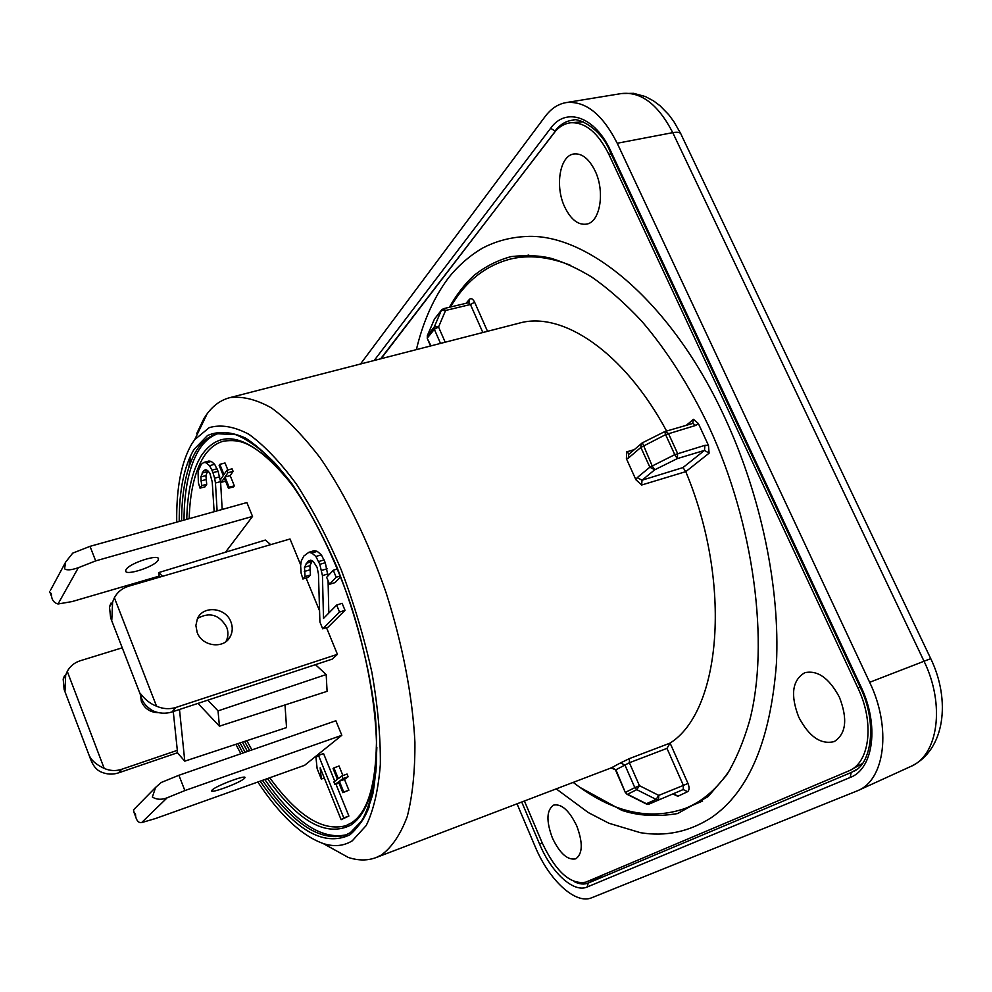 <?xml version="1.0" encoding="UTF-8"?>
<svg xmlns="http://www.w3.org/2000/svg" width="992" height="992" viewBox="0 0 992 992"><rect width="100%" height="100%" fill="white"/><g stroke="black" fill="none" stroke-linecap="round" stroke-linejoin="round"><path stroke-width="1.49" d="M564.808 207.192C554.764 186.608 559.624 155.794 573.773 153.983C581.882 153.078 588.975 158.683 595.039 170.785C605.219 191.506 600.222 221.873 586.78 224.093C578.311 225.358 570.995 219.728 564.808 207.192M524.408 800.99L542.202 842.89C555.929 871.832 570.462 884.914 585.826 882.136L850.243 770.3C870.083 760.827 874.262 721.866 857.968 688.101L608.803 154.206C597.965 132.606 585.305 122.128 570.784 122.76C564.237 123.516 558.57 127.001 553.784 133.201L381.052 358.72M798.746 717.129C790.227 694.983 792.236 680.177 804.772 672.712C817.619 669.935 829.163 678.094 839.406 697.202C847.862 719.088 846.126 733.882 834.222 741.582C820.868 744.868 809.038 736.709 798.746 717.129M552.37 837.918C546.059 820.88 546.505 809.931 553.734 805.07C561.67 803.669 569.346 810.625 576.761 825.952C583.06 842.89 582.713 853.852 575.744 858.836C567.598 860.448 559.798 853.467 552.37 837.918M416.38 349.63C422.53 323.814 432.09 301.481 445.048 282.633C450.963 273.916 463.413 259.507 482.1 248.347C495.616 241.18 510.384 237.224 526.417 236.48C587.834 233.033 671.596 302.039 724.606 417.173C761.1 495.628 780.208 588.343 776.426 663.611C770.499 740.565 748.824 791.889 711.388 817.594C689.279 831.817 665.595 836.851 640.361 832.672L608.902 823.248L588.306 812.572L556.202 788.863M573.202 782.378C612.064 812.473 649.599 821.078 685.782 808.207C702.981 801.201 717.886 788.094 730.509 768.887M570.164 265.162C548.762 256.792 529.021 254.721 510.942 258.937C485.621 265.348 465.459 281.381 450.48 307.012M673.394 794.183L677.796 796.291L687.568 791.703C689.39 790.227 689.527 787.462 687.977 783.42L683.389 785.416L683.178 789.545L649.115 804.053L646.722 803.88L627.552 794.257L636.765 789.669L639.418 785.652L634.83 787.648L636.765 789.669L656.096 799.391L658.589 799.54L658.762 795.386L683.389 785.416L666.984 748.377L670.084 743.07C720.8 711.438 732.753 583.941 685.77 471.646L641.65 485.014L642.022 480.215L682.955 467.592L685.658 471.386M708.462 445.383L704.89 445.346L704.506 450.38L709.106 453.158L708.462 445.383L698.368 423.547L693.458 419.306L692.701 423.324L695.69 425.432L698.368 423.547M666.574 430.987C623.757 351.466 561.98 310.781 519.151 323.169L229.66 397.693C220.856 400.036 213.342 405.406 207.117 413.813L203.856 418.674L196.726 433.603M517.03 803.805L535.048 846.35C548.886 879.929 575.434 904.902 591.74 897.748L857.733 790.661C885 779.923 891.696 727.756 869.649 682.298L617.222 143.257C602.442 114.117 585.367 100.576 565.998 102.61C557.975 104.073 551.031 108.686 545.191 116.448L360.493 364.014M702.609 801.028L685.782 808.207M510.942 258.937L528.823 255.068M610.998 767.969L615.97 769.866L625.307 792.472M229.66 397.693C242.209 395.957 256.159 399.367 271.486 407.935C287.382 419.579 303.651 436.269 320.292 458.031C345.055 493.929 368.044 540.677 385.938 592.224C402.578 644.316 412.61 696.706 414.916 742.276C415.078 771.119 412.536 795.844 407.278 816.453C400.632 834.297 392.001 847.143 381.387 855.017L376.055 857.584C367.524 860.758 358.273 860.721 348.328 857.46L323.169 843.522M188.79 467.368L190.737 455.402M637.224 477.623L649.859 467.182L654.708 469.811L642.022 480.215L637.224 477.623L635.922 479.756L626.411 458.726L628.382 458.093L628.742 454.361M642.208 442.965L641.254 443.598L640.857 447.417L665.607 434.632L674.783 454.658L649.859 467.182L640.857 447.417L628.382 458.093M629.238 453.927L626.646 451.893L626.411 458.726M626.932 794.245L625.716 792.211L634.83 787.648L624.96 765.105L620.521 762.922L629.474 758.57L669.96 743.157M635.922 479.756L641.65 485.014M376.055 857.584L610.973 767.982C611.667 767.213 613.192 767.87 615.499 769.99L629.387 762.736L629.474 758.57M666.984 748.377L629.387 762.736L639.418 785.652L658.762 795.386L656.096 799.391L646.09 803.855M257.808 782.018C279.856 815.275 301.68 835.785 323.293 843.56C334.006 847.007 343.678 846.089 352.284 840.807L366.246 825.48C373.649 810.117 378.349 789.756 380.345 764.398C380.593 736.56 377.766 705.833 371.864 672.204C364.213 637.782 354.057 603.781 341.372 570.214C327.571 537.912 312.616 509.268 296.509 484.27C280.215 462.111 264.331 445.445 248.868 434.273C234.062 426.448 220.856 424.241 209.238 427.639L194.705 439.642L191.803 443.908C181.276 462.024 176.241 488.101 176.725 522.139M240.87 753.759L235.86 744.31M346.394 834.768C321.358 840.224 294.165 821.81 264.827 779.526M247.467 751.465L242.42 742.14M184.004 520.106C184.19 489.639 189.162 466.252 198.908 449.946C204.216 441.465 210.788 435.972 218.637 433.454M351.763 822.666C359.067 817.854 364.982 809.472 369.47 797.543M301.171 497.848C287.99 478.318 275.069 463.599 262.409 453.691C249.128 444.577 241.701 438.774 223.572 441.142C215.611 443.312 208.965 448.582 203.62 456.965C194.767 471.411 189.956 491.97 189.174 518.667M246.81 740.689L251.931 749.915M269.762 777.765C297.464 815.957 322.871 831.916 345.96 825.654L351.168 823.05M228.433 488.238L233.591 486.886L234.335 485.832L230.181 475.639L233.12 471.374L232.078 468.807L226.895 470.27L223.981 474.56L219.852 464.38L219.158 465.422L223.287 475.577L220.422 479.806L221.414 482.261L224.291 478.032L228.433 488.238L229.14 487.221L224.986 477.016L227.9 472.738L226.895 470.27M227.875 469.997L225.01 462.942L219.852 464.38M341.124 819.69L343.778 817.892L318.506 755.408L315.964 757.442L317.13 768.651L321.334 779.042L320.168 767.82L341.124 819.69L348.874 816.032L335.966 784.164M334.788 781.262L323.566 753.548L318.506 755.408M342.848 792.67L348.874 790.202L344.497 779.427L348.142 776.748L347.039 774.045L341.905 775.967L338.297 778.658L333.932 767.895L333.076 768.552L337.429 779.303L333.87 781.944L334.912 784.536L338.483 781.894L342.848 792.67L343.728 792.05L339.351 781.25L342.972 778.584L341.905 775.967M342.934 775.583L339.041 765.998L333.932 767.895M322.698 628.829L328.054 627.18L345.018 610.34L342.104 603.297L336.648 605.083L323.504 618.4L322.45 575.608L319.808 564.336L315.902 556.5L311.786 553.028L308.834 552.321L303.8 556.078L301.27 560.988L300.626 565.725L301.122 573.14L302.895 579.006L305.065 576.588L304.47 567.263L307.929 561.336L310.756 560.158L313.274 561.41L317.08 567.374L318.457 573.971L319.908 622.021L322.698 628.829L339.512 612.039L336.648 605.083M328.811 613.019L328.079 580.766M327.968 575.93L325.289 562.675L321.358 554.826L317.217 551.354L314.253 550.659L308.834 552.321M302.895 579.006L308.239 577.443L310.459 574.988L309.876 565.676L312.319 560.926M329.518 584.263L336.164 577.232L333.275 570.239L326.666 577.332L329.518 584.263L334.986 582.639L340.616 576.724M197.978 703.39L219.418 726.181L327.087 691.337L326.182 674.548L315.444 664.652M270.717 544.633L265.335 540.07L158.757 572.57L159.253 577.257M173.265 711.537L177.605 753.015L184.785 761.162L286.539 727.582L285.002 704.952M222.183 509.454L220.571 481.628L218.066 471.274L214.656 464.281L211.246 461.416L208.853 461.044L203.782 462.446L201.24 464.368L198.065 471.336L198.375 482.794L200.012 488.151L201.649 485.646L200.843 476.916L203.385 471.002L205.592 469.625L207.638 470.543L209.858 473.258L212.226 481.852L214.136 511.698M200.012 488.151L205.022 486.849L206.708 484.319L205.902 475.602L207.787 470.729M337.429 654.323L175.993 707.42L172.013 711.946L332.357 659.072L337.429 654.323L326.48 627.663M175.993 707.42C169.508 709.441 163.023 709.032 156.525 706.168L114.378 597.754C117.465 592.038 122.214 588.194 128.613 586.222L290.024 538.991L300.725 565.018M306.094 578.076L319.573 610.861M178.92 775.273L184.859 790.574L167.177 797.791C161.634 799.961 156.686 799.726 152.359 797.06L155.62 787.388L161.262 782.465L178.92 775.273L335.879 720.75L341.818 735.308L304.556 765.34L155.409 818.561L141.596 822.616C138.843 822.988 136.884 821.078 135.718 816.887L135.47 813.998L134.094 812.646L135.718 816.887M50.319 590.587L65.621 562.129L64.579 568.788C66.712 570.474 71.3 570.127 78.343 567.709L95.666 560.889L252.538 516.423L225.506 552.222M252.538 516.423L246.884 502.56L90.024 546.344L95.666 560.889M206.733 470.134L203.385 471.002M207.105 471.77L202.033 473.085M205.902 475.602L200.843 476.916M205.89 479.607L200.83 480.946M206.708 484.319L201.649 485.646M211.246 461.416L206.15 462.818L203.782 462.446M214.656 464.281L209.548 465.682L206.15 462.818M217.05 468.77L211.928 470.158L209.548 465.682M218.066 471.274L212.945 472.663L211.928 470.158M219.753 476.817L214.619 478.194L212.945 472.663M220.571 481.628L215.45 482.992L214.619 478.194M217.112 510.868L215.45 482.992M225.568 481.182L221.414 482.261M233.12 471.374L227.9 472.738M230.181 475.639L224.986 477.016M234.335 485.832L229.14 487.221M348.142 776.748L342.972 778.584M344.497 779.427L339.351 781.25M348.874 790.202L343.728 792.05M338.966 783.097L334.912 784.536M337.478 568.9L333.275 570.239M340.33 575.98L336.164 577.232M345.018 610.34L339.512 612.039M311.203 560.381L307.929 561.336M311.55 561.782L306.131 563.357M309.876 565.676L304.47 567.263M309.665 569.904L304.271 571.504M310.459 574.988L305.065 576.588M317.217 551.354L311.786 553.028M321.358 554.826L315.902 556.5M324.136 559.885L318.655 561.546M325.289 562.675L319.808 564.336M327.124 568.763L321.644 570.412M327.918 573.959L322.45 575.608M324.297 778.05L321.334 779.042M348.874 816.032L343.778 817.892M162.576 576.278L158.757 572.57M219.418 726.181L218.042 710.892L207.812 700.141M184.785 761.162L179.49 709.478M326.182 674.548L218.042 710.892M114.378 597.754L112.617 601.995L111.798 619.95L110.658 617.942L109.467 606.906L110.93 603.136L111.29 604.066M172.013 711.946C165.577 713.967 159.129 713.558 152.694 710.731C146.146 706.75 142.253 701.902 140.988 696.186L140.232 693.309C145.006 699.608 150.437 703.898 156.525 706.168M225.928 641.613L225.965 641.526C228.321 636.951 228.544 632.115 226.622 627.043C219.195 614.569 209.498 611.717 197.557 618.45M230.925 621.947C232.872 627.068 232.649 631.929 230.28 636.542C224.142 649.351 202.145 646.71 197.172 632.425L195.883 625.481L197.383 618.81C202.976 605.095 225.816 607.34 230.925 621.947M177.32 750.349L121.656 769.308L118.507 772.88C112.704 774.777 106.925 774.479 101.159 771.999C96.497 770.028 92.938 765.688 90.495 758.967L89.9 756.76C92.194 761.124 96.956 765.006 104.185 768.403C109.988 770.908 115.804 771.206 121.656 769.308M104.185 768.403L67.27 671.386L65.67 675.192L64.988 691.102L64.133 689.49L63.178 679.086L64.542 675.639L64.864 676.47M122.239 647.801L80.154 660.784C74.388 662.656 70.085 666.178 67.27 671.386M158.447 712.628C150.437 712.541 144.758 708.846 141.397 701.542L140.343 694.512M177.568 752.73L118.507 772.88M244.243 778.559L244.912 777.765C247.095 774.194 216.653 785.49 212.276 789.892L211.693 790.612C209.684 794.121 239.605 783.023 244.243 778.559M184.859 790.574L341.818 735.308M134.974 808.393L133.486 809.894L134.094 812.646M159.129 576.141L72.094 601.574L58.02 603.992C54.374 602.987 52.229 600.557 51.621 596.676L50.071 592.646L51.224 593.464L51.621 596.676M158.001 560.393C154.318 566.903 124.583 576.414 125.649 570.698L126.058 569.594C129.468 563.096 159.7 553.424 158.484 559.178L158.001 560.393M65.621 562.129L72.714 553.139L90.024 546.344M49.625 591.877L50.071 592.646M440.51 343.418L434.335 329.282L438.538 327L434.298 326.889L434.335 329.282L427.515 337.826L427.403 335.519L434.434 319.114L441.353 310.372L434.298 326.889L427.23 335.904M441.911 309.578L441.353 310.372L445.582 310.471L443.536 308.673L468.385 302.734L470.444 304.507L474.622 302.225L487.518 331.316M434.248 319.573L434.868 318.457M427.354 338.594L431.024 345.861M704.89 445.346L674.783 454.658L677.288 458.614L677.635 453.555L668.422 433.454L664.739 431.594L665.607 434.632L695.69 425.432M682.955 467.592L704.506 450.38L677.288 458.614L654.708 469.811L652.166 465.893L642.444 442.891M687.977 783.42L670.084 743.07M685.77 471.646L709.106 453.158M693.458 419.306L686.501 425.146M466.066 303.292L469.464 299.311C471.188 297.898 472.911 298.865 474.622 302.225M374.195 360.48L550.647 128.266C565.973 106.615 595.101 116.411 610.75 151.057L860.895 686.588C879.495 724.978 873.568 769.023 850.144 777.492L587.152 887.009C573.599 893.197 551.267 872.402 539.598 844.118L521.73 802.02M680.661 133.536L673.915 121.681L668.72 114.675L659.99 105.722L653.567 100.911L645.42 96.571L633.628 93.335L621.488 93.546C641.13 91.425 658.217 104.458 672.762 132.643L923.874 660.895C945.5 704.754 938.147 755.606 910.557 766.556L857.733 790.661M930.682 658.514L681.219 134.701C680.673 132.432 677.846 131.75 672.762 132.643L617.222 143.257M910.557 766.556C945.339 750.473 950.807 700.042 930.756 658.651L869.649 682.298M587.152 887.009L588.244 883.041C584.226 884.666 579.65 884.256 574.529 881.801M539.598 844.118L542.227 842.952M603.632 874.609L588.244 883.041L851.21 772.495L856.307 769.643M850.144 777.492L851.21 772.495L854.732 770.685M860.895 686.588L860.114 687.059M610.75 151.057L610.415 152.371M550.647 128.266L555.036 130.994C559.996 124.57 565.874 120.962 572.669 120.181L573.922 120.082M555.669 130.932L380.618 358.831M860.188 687.233L857.968 688.101M611.109 153.859L608.803 154.206M620.521 762.922L611.704 767.634M692.143 423.621L664.752 431.594L642.27 442.878L629.164 453.989M634.248 449.624L626.646 451.893M615.511 770.028L625.295 792.447L627.093 794.319L646.251 803.942L649.115 804.053L683.178 789.545L687.568 791.703M677.796 796.291L674.2 793.935M179.205 521.445C179.192 490.135 184.128 466.116 194.023 449.388L207.489 435.525C218.438 430.788 231.074 431.607 245.384 437.993C260.412 447.739 275.962 463.041 292.032 483.898C307.991 507.681 322.896 535.258 336.747 566.655C356.587 616.925 369.433 666.475 375.311 715.306C377.506 745.525 376.687 771.664 372.88 793.724C367.486 812.845 359.811 826.559 349.866 834.83C323.367 847.453 293.471 829.56 260.164 781.188M242.928 753.04L237.882 743.64M181.586 520.788C181.734 490.308 186.67 466.91 196.379 450.604C201.959 441.651 208.94 436.034 217.347 433.752L235.625 434.632C247.702 439.468 260.722 448.868 274.672 462.83C302.808 494.338 331.353 547.175 351.441 606.819C370.624 666.835 379.341 727.582 375.869 771.578C373.19 792.112 368.528 808.468 361.894 820.669L350.399 832.635L345.166 835.276C319.957 841.873 292.392 823.571 262.471 780.357M369.458 806.087C364.734 818.648 358.521 827.415 350.833 832.387M350.263 832.747L345.166 835.276M245.123 752.271L240.064 742.921M186.756 519.337C187.389 491.796 192.225 470.605 201.264 455.75C222.072 425.357 252.985 435.823 294.016 487.146M376.848 747.385C375.608 788.392 366.928 814.296 350.808 825.108C326.368 837.384 298.58 821.872 267.431 778.596M249.711 750.684L244.602 741.421M167.177 797.791L141.596 822.616M78.343 567.709L58.02 603.992M469.464 299.311L469.018 302.424M482.844 332.518L470.444 304.507L445.582 310.471L438.538 327L445.197 342.203M621.488 93.546L565.998 102.61M573.612 120.106L572.669 120.181C576.563 117.143 600.805 127.187 610.291 152.111L860.101 687.022C878.267 723.726 870.914 764.894 853.38 771.454M862.395 763.518L851.198 769.767M583.073 121.756L571.665 122.686M580.109 787.462L621.922 810.39C638.575 815.895 657.138 816.949 677.573 813.564L708.102 796.601L726.714 774.963C735.928 759.736 743.591 741.582 749.679 720.514C769.594 644.056 754.379 524.185 708.561 425.915C688.845 385.02 666.537 350.064 641.626 321.061C625.022 303.316 608.369 288.622 591.666 276.979C577.629 268.522 564.262 262.347 551.589 258.466C540.231 255.514 526.74 254.894 511.116 256.593C497.24 260.375 484.778 266.749 473.717 275.714C464.554 284.233 456.444 294.748 449.376 307.272M612.188 767.498L610.923 767.994M194.705 439.642L207.117 413.813M323.293 843.56L348.328 857.46M345.96 825.654L351.304 822.926C368.28 812.237 376.675 782.762 376.514 734.526M225.965 641.526L230.28 636.542M110.658 617.942L140.988 696.186M112.617 601.995L109.467 606.906M63.178 679.086L65.67 675.192M90.495 758.967L64.133 689.49M155.62 787.388L133.486 809.894M158.484 559.178L158.125 558.273M430.565 345.972L427.267 338.408L427.366 335.594L434.521 318.953L441.564 309.975L443.536 308.673"/></g></svg>
